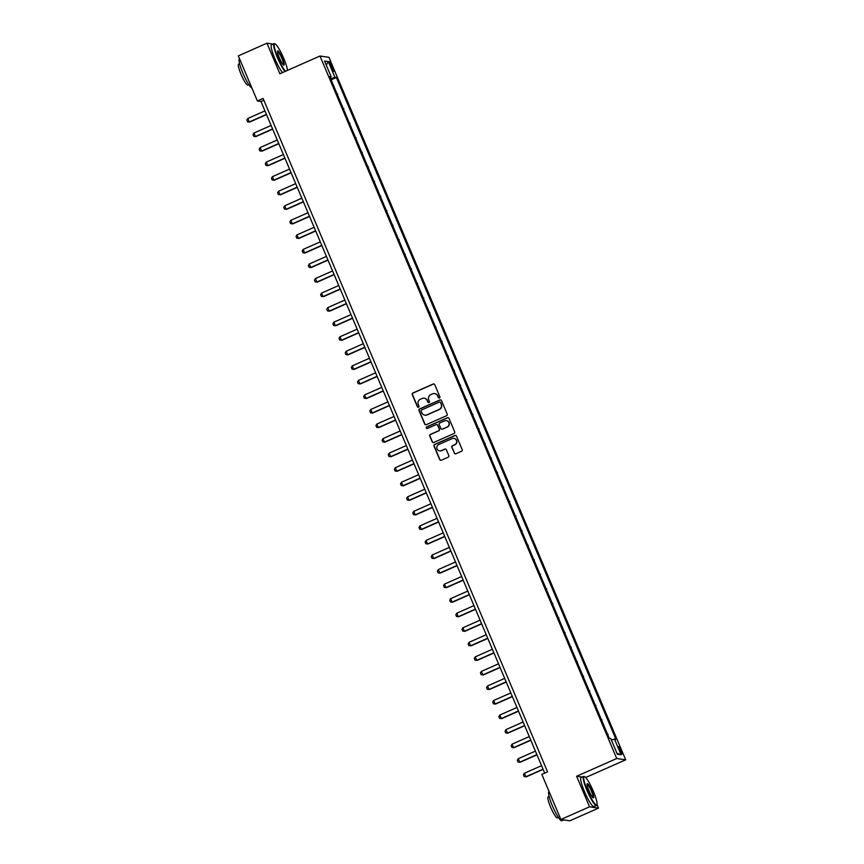 <?xml version="1.0" encoding="UTF-8"?>
<svg xmlns="http://www.w3.org/2000/svg" width="864" height="864" viewBox="0 0 864 864"><rect width="100%" height="100%" fill="white"/><g stroke="black" fill="none" stroke-linecap="round" stroke-linejoin="round"><path stroke-width="1.3" d="M439.43 397.958A0.875 0.853 -81.7 0 0 439.884 396.803L434.754 384.664A1.242 1.22 -81.7 0 0 433.145 384.016L412.906 392.98A1.242 1.22 -81.7 0 0 412.258 394.621L417.388 406.76A0.875 0.853 -81.7 0 0 418.511 407.214A0.875 0.853 -81.7 0 0 418.964 406.058L418.306 404.492A3.985 3.91 -81.7 0 1 420.358 399.244L422.042 398.498A3.985 3.91 -81.7 0 1 427.183 400.561L427.853 402.127A0.875 0.853 -81.7 0 0 428.976 402.581A0.875 0.853 -81.7 0 0 429.43 401.436L428.76 399.859A3.985 3.91 -81.7 0 1 430.812 394.61L432.508 393.865A3.985 3.91 -81.7 0 1 437.648 395.928L438.307 397.505A0.875 0.853 -81.7 0 0 439.43 397.958M621.14 750.427A4.061 0.67 66.1 0 0 618.721 746.593A4.061 0.67 66.1 0 0 619.596 750.2A4.061 0.67 66.1 0 0 622.015 754.024A4.061 0.67 66.1 0 0 621.14 750.427M454.27 453.125A1.242 1.22 -81.7 0 0 455.868 453.773L461.549 451.256A1.242 1.22 -81.7 0 0 462.197 449.626L456.494 436.136A1.242 1.22 -81.7 0 0 454.896 435.499L434.646 444.452A1.242 1.22 -81.7 0 0 434.009 446.094L439.7 459.572A1.242 1.22 -81.7 0 0 441.31 460.22L448.168 457.186A1.242 1.22 -81.7 0 0 448.816 455.544L446.375 449.777A1.242 1.22 -81.7 0 0 444.766 449.129L441.364 450.63A3.337 3.272 -81.7 0 1 436.828 448.027A3.337 3.272 -81.7 0 1 438.782 444.517L452.11 438.62A3.337 3.272 -81.7 0 1 456.646 441.234A3.337 3.272 -81.7 0 1 454.691 444.733L452.466 445.716A1.242 1.22 -81.7 0 0 451.829 447.358L454.507 453.168A1.242 1.22 -81.7 0 0 455.328 453.881M582.12 777.06L576.623 776.261L589.529 806.814L560.887 819.493L569.84 820.8L598.482 808.121L596.948 804.503M576.623 776.261L616.723 758.516L319.982 56.009L328.936 57.316L625.676 759.823L616.723 758.516M273.046 44.086L266.965 43.2L279.871 73.753L319.982 56.009M266.965 43.2L238.324 55.879L257.375 100.98L261.004 101.509L544.698 773.118M560.887 819.493L541.825 774.382L547.56 771.854L263.099 98.442L257.375 100.98M446.548 415.724A1.242 1.22 -81.7 0 0 447.185 414.083L441.493 400.604A1.242 1.22 -81.7 0 0 439.884 399.956L419.634 408.92A1.242 1.22 -81.7 0 0 418.997 410.562L424.688 424.04A1.242 1.22 -81.7 0 0 426.298 424.688L446.548 415.724M448.999 418.37L454.691 431.849A1.242 1.22 -81.7 0 1 454.043 433.49L433.804 442.454A1.242 1.22 -81.7 0 1 432.194 441.806L429.754 436.039A1.242 1.22 -81.7 0 1 430.402 434.398L438.61 430.769A1.242 1.22 -81.7 0 0 439.258 429.127L437.638 425.293A1.242 1.22 -81.7 0 0 436.028 424.656L427.475 428.436A0.875 0.853 -81.7 0 1 426.298 427.745A0.875 0.853 -81.7 0 1 426.805 426.838L447.39 417.722A1.242 1.22 -81.7 0 1 448.999 418.37M330.199 65.038L331.279 67.597A3.942 0.648 66.1 0 0 333.623 71.312A3.942 0.648 66.1 0 0 332.78 67.824L331.69 65.264A3.942 0.648 66.1 0 0 329.357 61.549A3.942 0.648 66.1 0 0 330.199 65.038M330.102 77.425L331.193 76.766L329.735 76.55L609.271 738.31L610.74 738.526L617.371 754.24L621.097 754.79L616.961 753.257M331.193 76.766L324.562 61.052L328.288 61.592L334.919 77.306L330.664 78.754M331.128 79.855L336.388 77.522L334.919 77.306M336.388 77.522L615.924 739.282L614.466 739.076L621.097 754.79M589.529 806.814L598.482 808.121M585.673 777.524L625.676 759.823M263.866 100.246L261.004 101.509M337.273 94.403L333.958 86.551M343.418 108.95L340.103 101.11M349.564 123.498L346.248 115.657M355.709 138.056L352.393 130.205M361.854 152.604L358.549 144.752M368.01 167.152L364.694 159.311M374.155 181.71L370.84 173.858M380.3 196.258L376.985 188.406M386.446 210.805L383.13 202.964M392.591 225.353L389.275 217.512M398.736 239.911L395.42 232.06M404.881 254.459L401.566 246.607M411.026 269.006L407.711 261.166M417.172 283.554L413.867 275.713M423.328 298.112L420.012 290.261M429.473 312.66L426.157 304.808M435.618 327.208L432.302 319.367M441.763 341.766L438.448 333.914M447.908 356.314L444.593 348.462M454.054 370.861L450.738 363.02M460.199 385.409L456.883 377.568M466.344 399.967L463.028 392.116M472.489 414.515L469.184 406.663M478.645 429.062L475.33 421.222M484.79 443.621L481.475 435.769M490.936 458.168L487.62 450.317M497.081 472.716L493.765 464.875M503.226 487.264L499.91 479.423M509.371 501.822L506.056 493.97M515.516 516.37L512.201 508.518M521.662 530.917L518.346 523.076M527.818 545.476L524.502 537.624M533.963 560.023L530.647 552.172M540.108 574.571L536.792 566.719M546.253 589.118L542.938 581.278M552.398 603.677L549.083 595.825M558.544 618.224L555.228 610.373M564.689 632.772L561.373 624.931M570.834 647.32L567.518 639.479M576.979 661.878L573.664 654.026M583.135 676.426L579.82 668.574M589.28 690.973L585.965 683.132M595.426 705.532L592.11 697.68M601.571 720.079L598.255 712.228M607.716 734.627L604.4 726.786M337.716 94.208L337.154 94.122M343.872 108.756L343.3 108.67M350.017 123.304L349.445 123.217M356.162 137.851L355.59 137.776M362.308 152.41L361.735 152.323M368.453 166.957L367.891 166.871M374.598 181.505L374.036 181.429M380.743 196.052L380.182 195.977M386.888 210.611L386.327 210.524M393.034 225.158L392.472 225.072M399.19 239.706L398.617 239.63M405.335 254.264L404.762 254.178M411.48 268.812L410.908 268.726M417.625 283.36L417.053 283.273M423.77 297.907L423.209 297.832M429.916 312.466L429.354 312.379M436.061 327.013L435.499 326.927M442.206 341.561L441.644 341.485M448.351 356.119L447.79 356.033M454.507 370.667L453.935 370.58M460.652 385.214L460.08 385.128M466.798 399.762L466.225 399.686M472.943 414.32L472.381 414.234M479.088 428.868L478.526 428.782M485.233 443.416L484.672 443.34M491.378 457.974L490.817 457.888M497.524 472.522L496.962 472.435M503.669 487.069L503.107 486.983M509.825 501.617L509.252 501.541M515.97 516.175L515.398 516.089M522.115 530.723L521.543 530.636M528.26 545.27L527.699 545.195M534.406 559.818L533.844 559.742M540.551 574.376L539.989 574.29M546.696 588.924L546.134 588.838M552.841 603.472L552.28 603.396M558.986 618.03L558.425 617.944M565.142 632.578L564.57 632.491M571.288 647.125L570.715 647.039M577.433 661.673L576.86 661.597M583.578 676.231L583.016 676.145M589.723 690.779L589.162 690.692M595.868 705.326L595.307 705.251M602.014 719.885L601.452 719.798M608.159 734.432L607.597 734.346M611.41 740.113L614.466 739.076M326.311 65.2L328.288 61.592M439.096 398.023A0.875 0.853 -81.7 0 1 438.556 397.537L437.886 395.971A3.985 3.91 -81.7 0 0 434.743 393.595M424.289 398.228A3.985 3.91 -81.7 0 1 427.432 400.594L428.09 402.17A0.875 0.853 -81.7 0 0 428.63 402.656M433.933 383.951A1.242 1.22 -81.7 0 0 433.393 384.059L413.143 393.012A1.242 1.22 -81.7 0 0 412.506 394.654L417.636 406.793A0.875 0.853 -81.7 0 0 418.176 407.279M440.662 399.892A1.242 1.22 -81.7 0 0 440.122 400L419.882 408.953A1.242 1.22 -81.7 0 0 419.234 410.594L424.937 424.073A1.242 1.22 -81.7 0 0 425.758 424.786M440.446 402.559A0.875 0.853 -81.7 0 0 439.322 402.106L421.546 409.968A0.875 0.853 -81.7 0 0 421.103 411.113L421.805 412.776A3.985 3.91 -81.7 0 0 426.946 414.839L439.096 409.46A3.985 3.91 -81.7 0 0 441.148 404.212L440.683 402.592A0.875 0.853 -81.7 0 0 439.906 402.073M424.948 415.141A3.985 3.91 -81.7 0 0 427.183 414.871L426.946 414.839M440.683 402.592L441.385 404.255A3.985 3.91 -81.7 0 1 439.333 409.504L427.183 414.871M436.806 424.58A1.242 1.22 -81.7 0 1 437.875 425.336L439.495 429.16A1.242 1.22 -81.7 0 1 438.847 430.801L430.639 434.43A1.242 1.22 -81.7 0 0 430.002 436.072L432.432 441.839A1.242 1.22 -81.7 0 0 433.264 442.552M448.168 417.658A1.242 1.22 -81.7 0 0 447.628 417.766L427.043 426.87A0.875 0.853 -81.7 0 0 427.14 428.501M447.131 427A3.337 3.272 -81.7 0 0 446.321 420.638A3.337 3.272 -81.7 0 0 444.55 420.876L439.852 422.96A1.242 1.22 -81.7 0 0 439.214 424.602L440.824 428.425A1.242 1.22 -81.7 0 0 442.433 429.073L447.368 427.032A3.337 3.272 -81.7 0 0 446.44 420.66M441.893 429.17A1.242 1.22 -81.7 0 0 442.681 429.106L442.433 429.073M447.368 427.032L442.681 429.106M454 438.404A3.337 3.272 -81.7 0 1 454.928 444.776L452.714 445.759A1.242 1.22 -81.7 0 0 452.066 447.39L454.507 453.168M439.711 450.889A3.337 3.272 -81.7 0 0 441.601 450.673L441.364 450.63M445.554 449.064A1.242 1.22 -81.7 0 0 445.003 449.161L441.601 450.673M455.674 435.424A1.242 1.22 -81.7 0 0 455.134 435.532L434.894 444.485A1.242 1.22 -81.7 0 0 434.246 446.126L439.938 459.605A1.242 1.22 -81.7 0 0 440.77 460.318M264.967 110.894L247.795 118.487L249.275 121.975L266.436 114.383M249.707 122.04L247.601 121.792L249.707 122.04L266.533 114.599M247.601 121.792L246.866 120.042L247.795 118.487M271.112 125.442L253.951 133.034L255.42 136.523L272.581 128.93M255.863 136.588L253.746 136.339L255.863 136.588L272.678 129.146M253.746 136.339L253.012 134.59L253.951 133.034M277.258 139.99L260.096 147.582L261.565 151.081L278.737 143.489M262.008 151.146L259.891 150.887L262.008 151.146L278.824 143.705M259.891 150.887L259.157 149.148L260.096 147.582M283.403 154.548L266.242 162.14L267.71 165.629L284.882 158.036M268.153 165.694L266.036 165.445L268.153 165.694L284.969 158.252M266.036 165.445L265.302 163.696L266.242 162.14M289.548 169.096L272.387 176.688L273.866 180.176L291.028 172.584M274.298 180.241L272.182 179.993L274.298 180.241L291.114 172.8M272.182 179.993L271.447 178.243L272.387 176.688M287.485 70.394A15.498 2.538 66.1 0 0 283.77 58.439A15.498 2.538 66.1 0 0 275.022 43.87A15.498 2.538 66.1 0 0 277.873 57.575A15.498 2.538 66.1 0 0 285.498 71.269M285.034 71.474A15.876 2.603 -113.9 0 1 277.452 57.715A15.876 2.603 -113.9 0 1 274.05 43.643A15.876 2.603 -113.9 0 1 274.536 43.675L275.022 43.87M282.301 58.223A7.744 1.274 -113.9 0 1 283.716 65.081A7.744 1.274 -113.9 0 1 279.342 57.791A7.744 1.274 -113.9 0 1 277.538 51.106A7.744 1.274 -113.9 0 1 282.301 58.223M283.446 64.908A7.366 1.21 66.1 0 0 283.457 64.897A7.366 1.21 66.1 0 0 281.88 58.363A7.366 1.21 66.1 0 0 277.495 51.43A7.366 1.21 66.1 0 0 277.484 51.43M251.888 87.988A15.876 2.603 -113.9 0 1 242.849 73.03A15.876 2.603 -113.9 0 1 239.447 58.957L239.598 58.892M248.854 84.661L247.86 85.093A11.426 1.868 -113.9 0 1 241.056 74.326A11.426 1.868 -113.9 0 1 238.615 64.184L239.598 63.752M282.506 72.587A15.876 2.603 -113.9 0 1 274.936 58.838A15.876 2.603 -113.9 0 1 271.534 44.755L274.05 43.643M593.309 791.208A15.498 2.538 66.1 0 0 584.561 776.639A15.498 2.538 66.1 0 0 587.401 790.344A15.498 2.538 66.1 0 0 596.927 804.578A15.498 2.538 66.1 0 0 593.309 791.208M596.927 804.578L596.743 805.075A15.876 2.603 -113.9 0 1 596.441 805.453A15.876 2.603 -113.9 0 1 586.991 790.484A15.876 2.603 -113.9 0 1 583.589 776.412A15.876 2.603 -113.9 0 1 584.075 776.444L584.561 776.639M591.829 790.992A7.744 1.274 -113.9 0 1 593.255 797.85A7.744 1.274 -113.9 0 1 588.881 790.56A7.744 1.274 -113.9 0 1 587.066 783.875A7.744 1.274 -113.9 0 1 591.829 790.992M592.974 797.677A7.366 1.21 66.1 0 0 592.996 797.666A7.366 1.21 66.1 0 0 591.419 791.132A7.366 1.21 66.1 0 0 587.034 784.199A7.366 1.21 66.1 0 0 587.012 784.199M563.76 819.914L561.827 820.757A15.876 2.603 -113.9 0 1 552.388 805.799A15.876 2.603 -113.9 0 1 548.986 791.726L549.126 791.662M558.382 817.43L557.399 817.862A11.426 1.868 -113.9 0 1 550.595 807.095A11.426 1.868 -113.9 0 1 548.143 796.954L549.137 796.522M596.441 805.453L593.914 806.566A15.876 2.603 -113.9 0 1 584.464 791.608A15.876 2.603 -113.9 0 1 581.072 777.524L583.589 776.412M295.693 183.643L278.532 191.236L280.012 194.735L297.173 187.132M280.444 194.789L278.327 194.54L280.444 194.789L297.259 187.348M278.327 194.54L277.592 192.802L278.532 191.236M301.838 198.191L284.677 205.794L286.157 209.282L303.318 201.69M286.589 209.347L284.472 209.099L286.589 209.347L303.404 201.906M284.472 209.099L283.738 207.349L284.677 205.794M307.994 212.749L290.822 220.342L292.302 223.83L309.463 216.238M292.734 223.895L290.628 223.646L292.734 223.895L309.56 216.454M290.628 223.646L289.883 221.897L290.822 220.342M314.14 227.297L296.968 234.889L298.447 238.378L315.608 230.785M298.879 238.442L296.773 238.194L298.879 238.442L315.706 231.001M296.773 238.194L296.028 236.444L296.968 234.889M320.285 241.844L303.124 249.437L304.592 252.936L321.754 245.344M305.024 253.001L302.918 252.742L305.024 253.001L321.851 245.56M302.918 252.742L302.184 251.003L303.124 249.437M326.43 256.392L309.269 263.995L310.738 267.484L327.899 259.891M311.18 267.548L309.064 267.3L311.18 267.548L327.996 260.107M309.064 267.3L308.329 265.55L309.269 263.995M332.575 270.95L315.414 278.543L316.883 282.031L334.055 274.439M317.326 282.096L315.209 281.848L317.326 282.096L334.141 274.655M315.209 281.848L314.474 280.098L315.414 278.543M338.72 285.498L321.559 293.09L323.028 296.59L340.2 288.986M323.471 296.644L321.354 296.395L323.471 296.644L340.286 289.202M321.354 296.395L320.62 294.656L321.559 293.09M344.866 300.046L327.704 307.638L329.184 311.137L346.345 303.545M329.616 311.202L327.499 310.943L329.616 311.202L346.432 303.761M327.499 310.943L326.765 309.204L327.704 307.638M351.011 314.604L333.85 322.196L335.329 325.685L352.49 318.092M335.761 325.75L333.644 325.501L335.761 325.75L352.577 318.308M333.644 325.501L332.91 323.752L333.85 322.196M357.156 329.152L339.995 336.744L341.474 340.232L358.636 332.64M341.906 340.297L339.8 340.049L341.906 340.297L358.733 332.856M339.8 340.049L339.055 338.299L339.995 336.744M363.312 343.699L346.14 351.292L347.62 354.791L364.781 347.188M348.052 354.856L345.946 354.596L348.052 354.856L364.878 347.404M345.946 354.596L345.2 352.858L346.14 351.292M369.457 358.247L352.285 365.85L353.765 369.338L370.926 361.746M354.197 369.403L352.091 369.155L354.197 369.403L371.023 361.962M352.091 369.155L351.346 367.405L352.285 365.85M375.602 372.805L358.441 380.398L359.91 383.886L377.071 376.294M360.342 383.951L358.236 383.702L360.342 383.951L377.168 376.51M358.236 383.702L357.502 381.953L358.441 380.398M381.748 387.353L364.586 394.945L366.055 398.444L383.227 390.841M366.498 398.498L364.381 398.25L366.498 398.498L383.314 391.057M364.381 398.25L363.647 396.5L364.586 394.945M387.893 401.9L370.732 409.493L372.2 412.992L389.372 405.4M372.643 413.057L370.526 412.798L372.643 413.057L389.459 405.616M370.526 412.798L369.792 411.059L370.732 409.493M394.038 416.459L376.877 424.051L378.346 427.54L395.518 419.947M378.788 427.604L376.672 427.356L378.788 427.604L395.604 420.163M376.672 427.356L375.937 425.606L376.877 424.051M400.183 431.006L383.022 438.599L384.502 442.087L401.663 434.495M384.934 442.152L382.817 441.904L384.934 442.152L401.749 434.711M382.817 441.904L382.082 440.154L383.022 438.599M406.328 445.554L389.167 453.146L390.647 456.646L407.808 449.042M391.079 456.71L388.962 456.451L391.079 456.71L407.894 449.258M388.962 456.451L388.228 454.712L389.167 453.146M412.474 460.102L395.312 467.705L396.792 471.193L413.953 463.601M397.224 471.258L395.118 471.01L397.224 471.258L414.05 463.817M395.118 471.01L394.373 469.26L395.312 467.705M418.63 474.66L401.458 482.252L402.937 485.741L420.098 478.148M403.369 485.806L401.263 485.557L403.369 485.806L420.196 478.364M401.263 485.557L400.518 483.808L401.458 482.252M424.775 489.208L407.603 496.8L409.082 500.288L426.244 492.696M409.514 500.353L407.408 500.105L409.514 500.353L426.341 492.912M407.408 500.105L406.663 498.355L407.603 496.8M430.92 503.755L413.759 511.348L415.228 514.847L432.389 507.254M415.66 514.912L413.554 514.652L415.66 514.912L432.486 507.47M413.554 514.652L412.819 512.914L413.759 511.348M437.065 518.303L419.904 525.906L421.373 529.394L438.545 521.802M421.816 529.459L419.699 529.211L421.816 529.459L438.631 522.018M419.699 529.211L418.964 527.461L419.904 525.906M443.21 532.861L426.049 540.454L427.518 543.942L444.69 536.35M427.961 544.007L425.844 543.758L427.961 544.007L444.776 536.566M425.844 543.758L425.11 542.009L426.049 540.454M449.356 547.409L432.194 555.001L433.663 558.5L450.835 550.897M434.106 558.554L431.989 558.306L434.106 558.554L450.922 551.113M431.989 558.306L431.255 556.567L432.194 555.001M455.501 561.956L438.34 569.56L439.819 573.048L456.98 565.456M440.251 573.113L438.134 572.864L440.251 573.113L457.067 565.672M438.134 572.864L437.4 571.115L438.34 569.56M461.646 576.515L444.485 584.107L445.964 587.596L463.126 580.003M446.396 587.66L444.28 587.412L446.396 587.66L463.212 580.219M444.28 587.412L443.545 585.662L444.485 584.107M467.802 591.062L450.63 598.655L452.11 602.143L469.271 594.551M452.542 602.208L450.436 601.96L452.542 602.208L469.368 594.767M450.436 601.96L449.69 600.21L450.63 598.655M473.947 605.61L456.775 613.202L458.255 616.702L475.416 609.109M458.687 616.766L456.581 616.507L458.687 616.766L475.513 609.325M456.581 616.507L455.836 614.768L456.775 613.202M480.092 620.158L462.92 627.761L464.4 631.249L481.561 623.657M464.832 631.314L462.726 631.066L464.832 631.314L481.658 623.873M462.726 631.066L461.981 629.316L462.92 627.761M486.238 634.716L469.076 642.308L470.545 645.797L487.706 638.204M470.977 645.862L468.871 645.613L470.977 645.862L487.804 638.42M468.871 645.613L468.137 643.864L469.076 642.308M492.383 649.264L475.222 656.856L476.69 660.355L493.862 652.752M477.133 660.409L475.016 660.161L477.133 660.409L493.949 652.968M475.016 660.161L474.282 658.422L475.222 656.856M498.528 663.811L481.367 671.404L482.836 674.903L500.008 667.31M483.278 674.968L481.162 674.708L483.278 674.968L500.094 667.526M481.162 674.708L480.427 672.97L481.367 671.404M504.673 678.37L487.512 685.962L488.981 689.45L506.153 681.858M489.424 689.515L487.307 689.267L489.424 689.515L506.239 682.074M487.307 689.267L486.572 687.517L487.512 685.962M510.818 692.917L493.657 700.51L495.137 703.998L512.298 696.406M495.569 704.063L493.452 703.814L495.569 704.063L512.384 696.622M493.452 703.814L492.718 702.065L493.657 700.51M516.964 707.465L499.802 715.057L501.282 718.556L518.443 710.953M501.714 718.621L499.597 718.362L501.714 718.621L518.53 711.169M499.597 718.362L498.863 716.623L499.802 715.057M523.12 722.012L505.948 729.616L507.427 733.104L524.588 725.512M507.859 733.169L505.753 732.92L507.859 733.169L524.686 725.728M505.753 732.92L505.008 731.171L505.948 729.616M529.265 736.571L512.093 744.163L513.572 747.652L530.734 740.059M514.004 747.716L511.898 747.468L514.004 747.716L530.831 740.275M511.898 747.468L511.153 745.718L512.093 744.163M535.41 751.118L518.238 758.711L519.718 762.199L536.879 754.607M520.15 762.264L518.044 762.016L520.15 762.264L536.976 754.823M518.044 762.016L517.298 760.266L518.238 758.711M541.555 765.666L524.394 773.258L525.863 776.758L543.024 769.165M526.295 776.822L524.189 776.563L526.295 776.822L543.121 769.381M524.189 776.563L523.454 774.824L524.394 773.258M330.512 65.783L331.69 65.264M331.603 68.342L332.78 67.824"/></g></svg>
